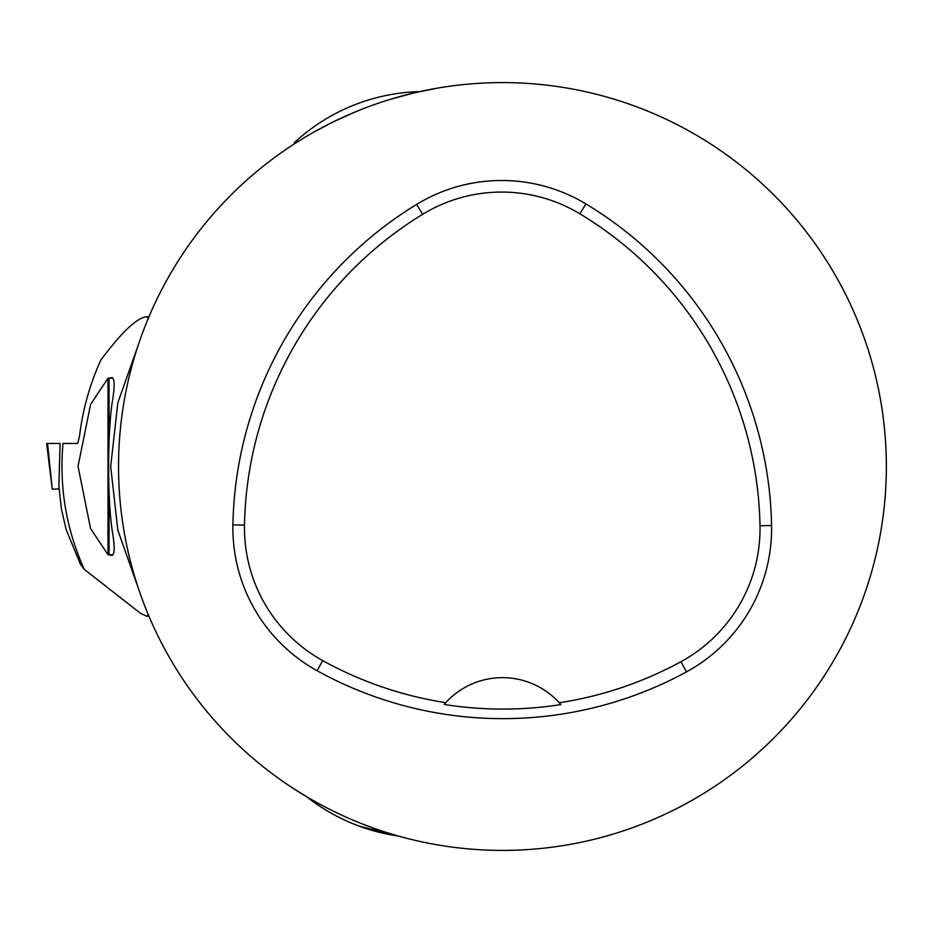 <?xml version="1.0" encoding="UTF-8"?>
<svg xmlns="http://www.w3.org/2000/svg" width="933" height="933" viewBox="0 0 933 933"><rect width="100%" height="100%" fill="white"/><g stroke="black" fill="none" stroke-linecap="round" stroke-linejoin="round"><path stroke-width="1.4" d="M118.538 466.5A383.906 383.906 0 0 1 694.397 134.025A383.906 383.906 0 0 1 694.397 798.975A383.906 383.906 0 0 1 118.538 466.5M425.658 90.349L427.209 90.035M427.396 90L425.821 90.314M301.802 793.808L295.061 789.575M292.321 787.802L307.19 797.05M434.125 844.283L432.982 844.073M429.402 843.397L422.684 842.033M750.599 759.427L761.468 749.864M759.66 751.508L755.695 755.019M749.677 760.208L744.604 764.395M738.318 769.398L736.44 770.845M709.22 789.959L707.272 791.196M699.75 795.826L693.709 799.371M686.14 803.605L682.186 805.739M680.134 806.812L692.064 800.316M298.082 141.501C293.3 144.545 293.3 144.545 298.082 141.501C293.3 144.545 293.3 144.545 298.082 141.501L294.163 142.854L294.49 143.787M421.704 91.177L434.23 88.693M437.694 88.087L413.972 92.927L389.959 99.446M354.785 112.123L332.719 122.141L314.281 131.868M232.912 524.894A383.906 383.906 0 0 1 416.608 204.42A163.158 163.158 0 0 1 585.889 203.907A383.906 383.906 0 0 1 771.579 525.536A163.158 163.158 0 0 1 686.49 671.877A383.906 383.906 0 0 1 317.103 670.722A163.158 163.158 0 0 1 232.912 524.894L244.493 525.116A372.337 372.337 0 0 1 422.637 214.298A151.589 151.589 0 0 1 579.906 213.82A372.337 372.337 0 0 1 760.01 525.757A151.589 151.589 0 0 1 680.962 661.707A372.337 372.337 0 0 1 559.252 702.771L560.838 704.578A374.355 374.355 0 0 1 444.143 704.462L445.741 702.666A372.337 372.337 0 0 1 322.701 660.587A151.589 151.589 0 0 1 244.493 525.116M445.741 702.666A76.786 76.786 0 0 1 559.252 702.771M560.325 703.983A76.786 76.786 0 0 0 559.683 703.26M445.298 703.144A76.786 76.786 0 0 0 444.656 703.867M398.508 836.073L358.855 826.008A191.953 191.953 0 0 0 398.508 836.073M59.176 488.892L52.26 489.172L46.65 443.467L60.085 443.467L58.884 485.685L61.38 508.847L66.185 529.652L80.518 564.488L84.262 569.328C66.231 529.244 59.141 487.283 62.989 443.467L77.707 443.467L79.573 435.793C82.804 409.319 89.895 384.046 100.881 359.963C122.001 331.81 137.256 317.418 146.668 316.777L148.324 318.211M60.085 443.467L47.536 443.467L52.26 489.172M107.995 554.738L107.995 378.262L90.606 404.374L78.034 466.325L90.536 528.463L107.995 554.738L112.275 555.415L112.905 554.517C114.584 552.907 114.584 546.33 112.905 534.796C107.178 503.773 107.225 428.714 112.905 398.204C114.537 386.717 114.537 380.151 112.905 378.483L112.263 377.573L107.995 378.262M148.359 614.87L146.644 616.223L140.475 613.319L84.262 569.328M137.991 345.828L117.85 402.729L110.677 466.5L117.85 530.224L137.979 587.149M146.668 316.777L148.93 316.777M112.753 378.203L109.068 378.203L109.068 440.166M109.068 492.717L109.068 554.797L112.753 554.797M422.637 214.298L416.608 204.42M579.906 213.82L585.889 203.907M760.01 525.757L771.579 525.536M680.962 661.707L686.49 671.877M322.701 660.587L317.103 670.722M306.852 796.852A191.953 191.953 0 0 0 358.855 826.008M419.768 91.597A191.953 191.953 0 0 0 294.163 142.854M146.644 616.223L148.93 616.223"/></g></svg>
